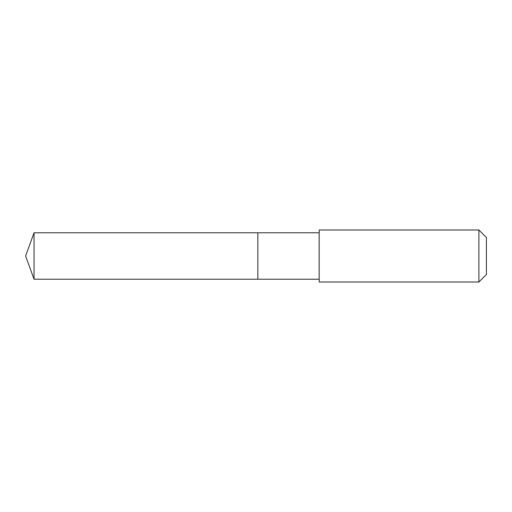 <?xml version="1.0" encoding="UTF-8"?>
<svg xmlns="http://www.w3.org/2000/svg" width="512" height="512" viewBox="0 0 512 512"><rect width="100%" height="100%" fill="white"/><g stroke="black" fill="none" stroke-linecap="round" stroke-linejoin="round"><path stroke-width="0.77" d="M257.856 279.226L257.856 232.774L34.054 232.774L34.054 279.226L257.856 279.226L257.856 232.774L319.168 232.781L319.168 279.219L34.054 279.226L25.6 256L34.054 279.226M319.174 266.886L319.174 282.016L478.893 282.016L478.893 229.984L319.174 229.984L319.174 266.886M478.893 229.984L486.4 237.498L486.4 274.502L478.893 282.016M25.6 256L34.054 232.774M319.168 279.219L319.174 282.016M319.168 232.781L319.174 229.984"/></g></svg>
